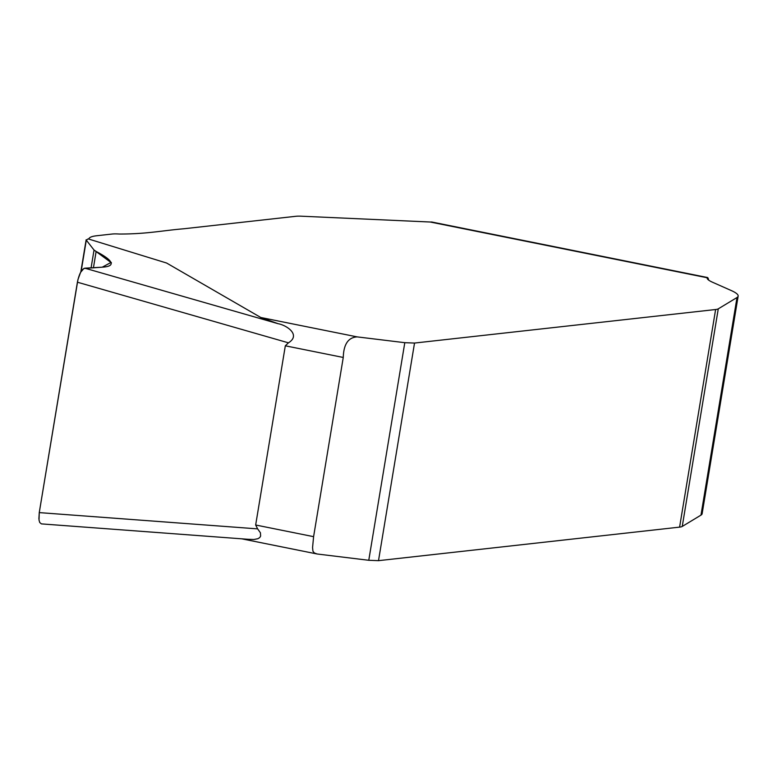 <?xml version="1.0" encoding="UTF-8"?>
<svg xmlns="http://www.w3.org/2000/svg" width="777" height="777" viewBox="0 0 777 777"><rect width="100%" height="100%" fill="white"/><g stroke="black" fill="none" stroke-linecap="round" stroke-linejoin="round"><path stroke-width="1.17" d="M88.899 239.112A49.388 8.498 -170.6 0 1 88.908 238.927A49.388 8.498 -170.6 0 1 96.756 235.742L112.024 234.042A19.755 3.399 -170.6 0 1 119.269 234.032C146.348 234.11 162.451 230.546 183.731 228.778L295.755 216.297A19.755 3.399 -170.6 0 1 301.777 216.22L430.235 222.018L707.167 277.758A36.218 6.235 9.4 0 0 707.148 277.855A36.218 6.235 9.4 0 0 712.558 282.255L731.254 290.54A46.096 7.925 -170.6 0 1 738.15 296.124A46.096 7.925 -170.6 0 1 737.004 297.523L718.269 308.848A19.755 3.399 -170.6 0 1 715.617 309.518L414.529 343.055L404.798 342.686L357.167 336.888C348.29 337.364 343.657 344.221 343.259 357.459L313.597 536.664L312.568 547.562L312.937 551.204L314.316 552.952L317.133 553.991L241.744 538.82M255.662 524.999L285.324 345.804L288.442 342.832C301.272 334.897 286.509 325.136 278.059 323.688L260.79 317.492L166.599 263.024L88.131 238.879L86.305 240.142L94.036 250.039L96.134 251.466C106.488 256.886 111.49 261.004 111.15 263.821C110.8 265.734 107.828 266.851 102.243 267.181L84.858 268.182C81.653 269.153 79.167 273.825 77.409 282.206L39.258 512.606L257.643 528.884L255.662 524.999L313.597 536.664M707.643 279.186L707.866 277.855A19.755 3.836 -78.6 0 1 708.605 280.07M432.245 222.115L430.235 222.018M317.133 553.991L368.774 560.285L378.506 560.664L679.593 527.127A19.755 3.399 9.4 0 0 682.245 526.447L700.98 515.122A46.096 7.925 9.4 0 0 702.126 513.733L738.15 296.124M248.242 539.306L253.875 539.491L257.954 538.704L259.732 537.567L260.625 536.111L260.431 532.799L257.643 528.884M288.442 342.832L77.409 282.206M86.305 240.142L81.129 271.445L86.305 240.142L94.036 250.039L110.965 262.471L102.243 267.181L83.848 268.492L80.585 272.387L77.953 279.545L39.258 512.606L39.015 520.036L39.734 522.503L41.404 523.892M278.059 323.688L84.858 268.182M39.258 512.606L38.889 518.851M343.259 357.459L285.324 345.804M260.79 317.492L357.167 336.888M94.036 250.039L91.094 267.822M96.134 251.466L93.454 267.686M414.529 343.055L378.506 560.664M404.798 342.686L368.774 560.285M715.617 309.518L679.593 527.127M718.269 308.848L682.245 526.447M737.004 297.523L700.98 515.122M431.526 221.96L707.585 277.535M80.808 271.979L86.15 239.753M111.15 263.821L111.354 262.548M41.608 523.902L249.534 539.403"/></g></svg>
